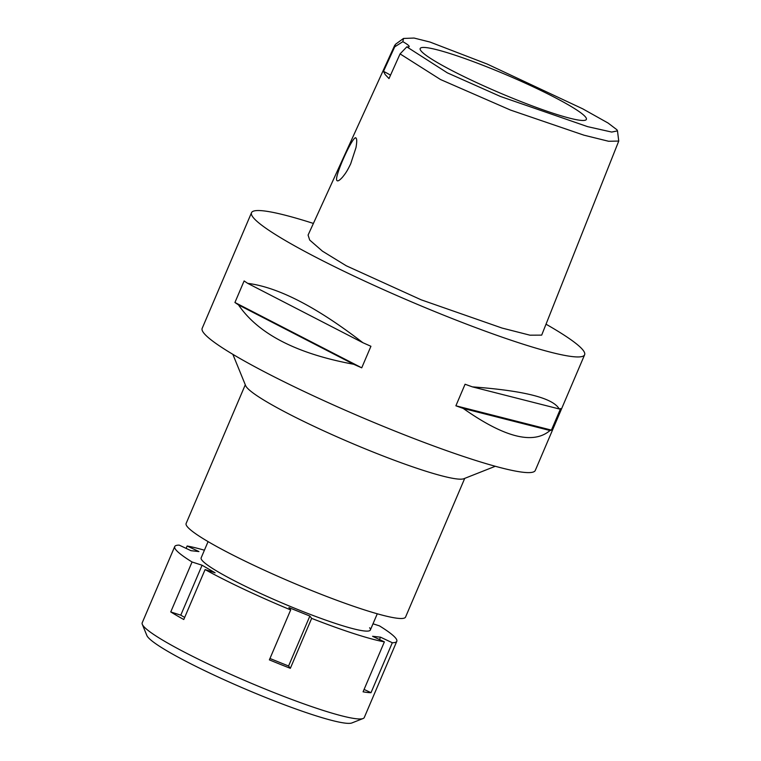<?xml version="1.0" encoding="UTF-8"?>
<svg xmlns="http://www.w3.org/2000/svg" width="761" height="761" viewBox="0 0 761 761"><rect width="100%" height="100%" fill="white"/><g stroke="black" fill="none" stroke-linecap="round" stroke-linejoin="round"><path stroke-width="1.14" d="M616.952 129.789L617.485 130.873L611.711 132.062L587.644 126.659L500.443 96.466L447.344 72.847L406.821 46.859A28.737 3.054 23.1 0 0 409.161 46.621A28.737 3.054 23.1 0 0 402.864 41.674L403.482 38.459L414.07 38.05L430.07 42.074L487.078 64.01L582.755 108.842L608.087 123.044L616.952 129.789M420.909 50.74A90.331 9.598 23.1 0 0 506.017 95.525A90.331 9.598 23.1 0 0 586.227 119.639A90.331 9.598 23.1 0 0 585.647 117.165A90.331 9.598 23.1 0 0 498.16 71.401A90.331 9.598 23.1 0 0 420.11 48.78A90.331 9.598 23.1 0 0 420.909 50.74M402.864 41.674L394.712 46.849L383.487 71.353L385.18 74.54L388.995 78.583L400.077 53.888L406.821 46.859M383.487 71.353A28.737 3.054 -156.9 0 1 390.517 75.177M617.485 130.873L618.75 141.061L608.591 141.27L583.887 135.163L510.488 110.06L440.486 79.515L400.077 53.888M394.712 46.849L395.558 44.233L403.482 38.459M356.1 138.293C354.36 132.29 333.718 177.237 336.876 180.452C337.637 181.556 339.473 180.509 342.383 177.323C346.293 172.576 347.653 169.998 350.669 163.872L355.996 147.596C356.928 142.041 356.966 138.949 356.1 138.293L355.739 137.998M394.807 45.127L308.081 235.082L309.698 240.048L322.426 251.149L346.293 265.798L421.147 299.805L502.051 328.058L529.951 335.182L541.68 335.125L618.75 141.061M546.018 324.196A181.07 19.244 -156.9 0 1 583.164 350.317A181.07 19.244 -156.9 0 1 584.619 354.778A181.07 19.244 -156.9 0 1 425.932 307.929A181.07 19.244 -156.9 0 1 252.966 217.17A181.07 19.244 -156.9 0 1 251.51 212.7A181.07 19.244 -156.9 0 1 313.399 223.43M251.51 212.7L202.169 328.362A181.07 19.244 23.1 0 0 203.625 332.833A181.07 19.244 23.1 0 0 376.6 423.592A181.07 19.244 23.1 0 0 535.278 470.45L584.619 354.778M234.93 302.488L244.119 280.933A181.07 19.244 23.1 0 0 247.696 283.349C278.269 287.239 316.671 307.035 362.892 342.716A181.07 19.244 23.1 0 0 370.93 346.274L361.732 367.829A181.07 19.244 -156.9 0 1 353.703 364.272C296.695 353.722 258.293 333.936 238.497 304.904A181.07 19.244 -156.9 0 1 234.93 302.488L361.732 367.829M455.887 405.794L465.076 384.238A181.07 19.244 23.1 0 0 472.41 386.873C524.177 390.697 553.104 398.06 559.202 408.961A181.07 19.244 23.1 0 0 560.619 408.552L551.421 430.108A181.07 19.244 -156.9 0 1 550.013 430.517C533.261 444.814 504.334 437.451 463.221 408.429A181.07 19.244 -156.9 0 1 455.887 405.794L551.421 430.108M495.306 466.274L463.83 478.726A119.277 12.671 -156.9 0 1 354.578 444.424A119.277 12.671 -156.9 0 1 246.516 387.092A119.277 12.671 -156.9 0 1 245.651 385.665L232.847 354.331M245.289 384.781L186.131 523.473A119.277 12.671 23.1 0 0 187.092 526.422A119.277 12.671 23.1 0 0 301.033 586.208A119.277 12.671 23.1 0 0 405.556 617.076L464.724 478.374M247.696 283.349L362.892 342.716M238.497 304.904L353.703 364.272M472.41 386.873L559.202 408.961M463.221 408.429L550.013 430.517M373.004 623.792L379.454 625.875A120.714 12.832 -156.9 0 1 395.825 638.317A120.714 12.832 -156.9 0 1 396.795 641.295A120.714 12.832 -156.9 0 1 392.315 642.741L380.51 637.176L372.586 636.301L384.381 641.865A120.714 12.832 -156.9 0 1 311.649 618.379L309.87 616.049L288.904 607.601L290.683 609.922A120.714 12.832 -156.9 0 1 205.09 569.57L215.116 572.805L202.084 565.233L192.057 561.989A120.714 12.832 -156.9 0 1 175.686 549.547A120.714 12.832 -156.9 0 1 174.716 546.569A120.714 12.832 -156.9 0 1 179.196 545.123L191.001 550.688L198.925 551.563L187.13 545.998A120.714 12.832 -156.9 0 1 204.414 550.203M208.076 541.613L201.151 557.851A91.976 9.769 23.1 0 0 201.893 560.115A91.976 9.769 23.1 0 0 289.751 606.222A91.976 9.769 23.1 0 0 370.35 630.013A91.976 9.769 23.1 0 0 369.618 627.749M379.492 639.563L380.51 637.176M364.091 689.428L371.007 692.691L392.315 642.741M384.381 641.865L363.073 691.816A120.714 12.832 -156.9 0 0 371.007 692.691M269.965 658.493L288.571 665.999L290.341 668.32L311.649 618.379M290.341 668.32A120.714 12.832 -156.9 0 1 269.375 659.873L290.683 609.922M192.057 561.989L170.749 611.939A120.714 12.832 -156.9 0 0 183.781 619.511L205.09 569.57M174.716 546.569L142.202 622.802A120.714 12.832 23.1 0 0 142.297 624.334A120.714 12.832 23.1 0 0 143.173 625.78A120.714 12.832 23.1 0 0 252.538 683.806A120.714 12.832 23.1 0 0 363.102 718.517A120.714 12.832 23.1 0 0 364.272 717.528L396.795 641.295M187.13 545.998L186.112 548.386M142.297 624.334L146.863 635.502A112.095 11.91 23.1 0 0 147.672 636.843A112.095 11.91 23.1 0 0 249.218 690.712A112.095 11.91 23.1 0 0 351.886 722.95L363.102 718.517M170.749 611.939L180.776 615.173L202.084 565.233M180.776 615.173L184.666 617.437M288.571 665.999L309.87 616.049M377.275 613.785L370.35 630.013"/></g></svg>
